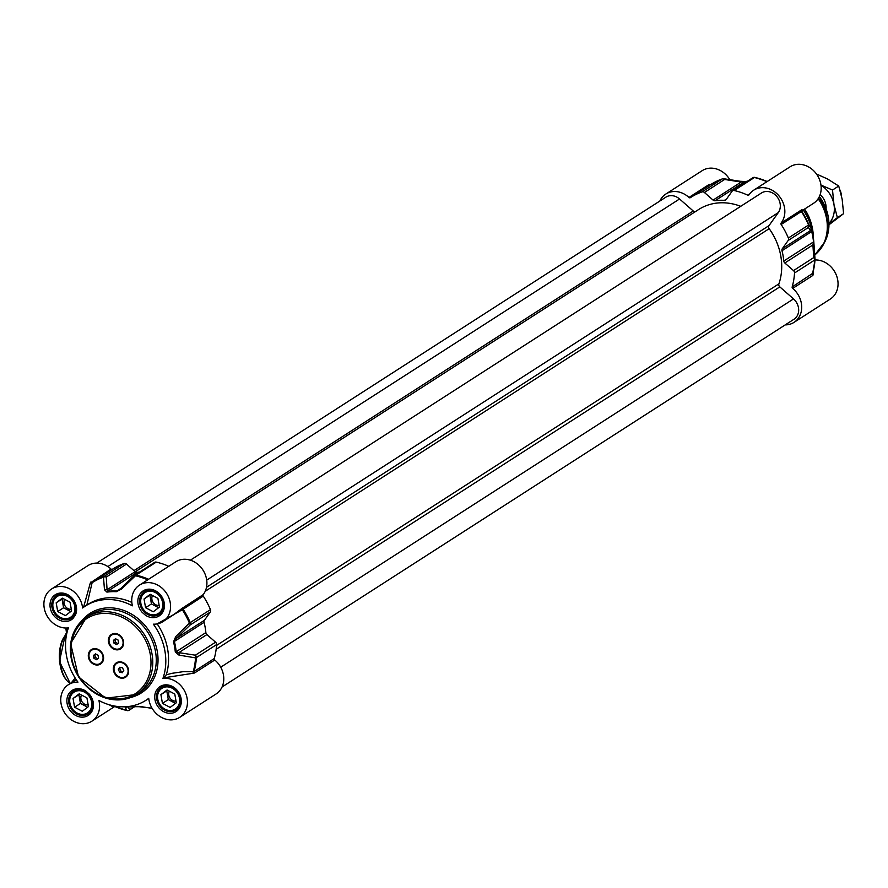 <?xml version="1.0" encoding="UTF-8"?>
<svg xmlns="http://www.w3.org/2000/svg" width="888" height="888" viewBox="0 0 888 888"><rect width="100%" height="100%" fill="white"/><g stroke="black" fill="none" stroke-linecap="round" stroke-linejoin="round"><path stroke-width="1.33" d="M826.084 208.724A15.784 13.387 -122.7 0 0 825.862 204.828A15.784 13.387 -122.7 0 0 820.179 194.561M828.959 223.565A24.986 21.19 -122.7 0 0 833.954 204.484A24.986 21.19 -122.7 0 0 820.989 185.204M820.978 185.093L832.511 190.032L833.954 204.484L837.384 217.649L828.959 223.909M828.959 224.797L843.6 213.653L842.157 199.201L838.727 186.036L827.527 178.976L816.472 174.004M832.511 190.032L838.727 186.036M837.384 217.649L843.6 213.653M190.387 560.173L761.449 192.996A13.154 11.156 57.3 0 1 776.656 196.304A13.154 11.156 57.3 0 1 778.299 212.598L769.008 225.63A2.631 2.231 -122.7 0 0 769.175 228.682A57.864 49.073 57.3 0 1 778.898 283.86A2.631 2.231 -122.7 0 0 779.808 286.88L793.517 298.912A13.154 11.156 57.3 0 1 794.027 319.225L222.078 686.979M135.265 571.772L698.634 209.535A57.864 49.073 57.3 0 1 740.725 206.316M96.737 563.103L665.834 197.18A13.154 11.156 57.3 0 1 679.553 198.979L693.262 211.011A2.631 2.231 -122.7 0 0 695.393 211.622M839.981 189.988A13.154 11.156 57.3 0 1 841.136 193.628A13.154 11.156 57.3 0 1 841.302 195.005M726.573 198.968L724.475 200.322A2.631 2.231 -122.7 0 0 726.184 199.511L732.067 191.264A2.631 2.231 57.3 0 1 734.176 190.509A72.328 61.339 57.3 0 1 747.696 195.149A1.31 1.11 -122.7 0 0 749.017 194.827A21.701 18.404 57.3 0 1 753.69 190.199A21.701 18.404 57.3 0 1 779.009 195.915A21.701 18.404 57.3 0 1 781.163 223.01A1.31 1.11 -122.7 0 0 781.174 224.498A72.328 61.339 57.3 0 1 788.366 238.028A2.631 2.231 57.3 0 1 788.189 240.47L808.402 227.472A2.631 2.586 -36.2 0 0 808.879 224.753L808.58 225.03A2.631 2.231 57.3 0 1 808.402 227.472L810.389 230.658A2.631 2.586 -27 0 0 810.955 228.161L808.879 224.753A71.995 61.05 -122.7 0 0 801.797 211.411L802.83 210.378M724.475 200.322A60.495 51.293 -122.7 0 0 715.051 200.732L744.755 181.629A60.495 51.293 57.3 0 1 747.241 181.341M722.799 178.81A2.631 1.365 71 0 0 722.432 178.843A2.631 1.365 71 0 0 722.277 178.921A2.631 2.231 57.3 0 1 724.608 179.476L741.158 182.029L713.075 200.089A2.631 2.231 -122.7 0 0 715.051 200.732M713.075 200.089L704.395 192.474L724.608 179.476A2.631 1.632 -81.9 0 0 723.665 178.732L723.665 178.732A2.631 1.632 -81.9 0 0 723.065 178.81M659.862 201.021A21.701 18.404 57.3 0 1 665.834 194.039A21.701 18.404 57.3 0 1 688.955 197.458A1.31 1.11 -122.7 0 0 690.365 197.669A1.31 1.11 -122.7 0 0 690.365 197.658A72.328 61.339 57.3 0 1 690.82 197.369A72.328 61.339 57.3 0 1 702.064 191.919A2.631 2.231 57.3 0 1 704.395 192.474M815.018 259.562L814.218 246.675A2.631 2.087 175.1 0 0 812.909 244.933L813.719 257.609A2.631 2.231 57.3 0 1 814.74 259.995A2.631 0.91 3.6 0 0 815.018 259.629A2.631 0.91 3.6 0 0 815.018 259.562A2.631 2.12 177.4 0 0 813.719 257.609L793.506 270.607A2.631 2.231 57.3 0 1 794.538 272.993A72.328 61.339 57.3 0 1 792.185 286.935A1.31 1.11 -122.7 0 0 792.684 288.411A21.701 18.404 57.3 0 1 794.027 322.366A21.701 18.404 57.3 0 1 785.203 324.897M793.506 270.607L784.826 262.992L812.909 244.933L813.508 241.913A2.631 0.722 -5.4 0 0 813.785 241.547A2.631 0.722 -5.4 0 0 813.785 241.536A60.162 51.016 -122.7 0 0 813.253 237.374A60.162 51.016 -122.7 0 0 811.987 231.324L810.955 228.161M783.804 261.017A60.495 51.293 -122.7 0 0 781.995 250.749A2.631 2.231 -122.7 0 1 782.306 248.718L810.389 230.658L811.699 231.646A60.495 51.293 57.3 0 1 813.508 241.913L783.804 261.017A2.631 2.231 -122.7 0 0 784.826 262.992M782.306 248.718L788.189 240.47M729.792 179.62A21.701 18.404 -122.7 0 0 702.175 170.674L665.834 194.039M814.218 246.675L812.653 233.644A52.603 44.611 57.3 0 0 803.263 209.912L813.497 203.33A21.701 18.404 -122.7 0 0 817.238 175.125A21.701 18.404 -122.7 0 0 790.031 166.833L753.69 190.199M794.027 322.366L830.369 299.001A21.701 18.404 -122.7 0 0 836.385 275.225A21.701 18.404 -122.7 0 0 814.995 259.973M804.439 209.157A46.021 39.028 57.3 0 1 811.987 226.373A46.021 39.028 57.3 0 1 812.598 229.293A46.021 39.028 57.3 0 1 813.33 237.873M711.11 184.327L709.168 184.46L688.955 197.458M792.684 288.411L812.897 275.413L813.508 270.263M813.386 274.559A1.31 1.099 0.4 0 1 812.675 273.582L812.675 273.582A1.31 1.099 0.4 0 1 812.675 273.571L815.018 259.629A2.631 2.631 0 0 0 815.029 259.34L813.785 241.547M815.006 259.685A71.995 61.05 -122.7 0 1 812.72 273.315L792.185 286.935M802.663 210.034L801.964 209.79A1.31 1.299 -53.8 0 0 801.797 211.411L801.387 211.511A72.328 61.339 57.3 0 1 808.58 225.03L788.366 238.028M801.964 209.79L801.365 210.012A1.31 1.11 -122.7 0 0 801.387 211.511L781.174 224.498M754.678 177.4A2.631 2.586 -36.2 0 0 753.457 177.5M710.578 184.66A72.328 61.339 57.3 0 1 711.022 184.371L722.432 178.843A2.631 2.631 0 0 1 723.665 178.732L740.281 181.285A2.631 1.587 -80.5 0 1 741.158 182.029L744.755 181.629A2.631 1.299 81.9 0 1 745.032 181.529L740.27 181.285A2.631 1.587 -80.5 0 0 740.27 181.285A2.631 1.587 -80.5 0 0 739.715 181.352M804.595 209.057A43.39 36.797 57.3 0 1 811.743 225.33L811.987 226.373M167.588 690.254L166.766 690.875L168.309 699.589L175.491 703.374M160.906 694.638L167.077 689.976L174.781 694.039L176.312 702.752L170.152 707.414L162.448 703.363L160.906 694.638L166.766 690.875M162.448 703.363L168.309 699.589M169.386 691.197A6.471 5.483 -122.7 0 0 169.808 697.802A6.471 5.483 -122.7 0 0 175.569 701.12A6.471 5.483 -122.7 0 0 176.024 701.076M168.798 685.991A13.154 11.156 -122.7 0 0 166.744 685.88A13.154 11.156 -122.7 0 0 161.849 687.412A13.154 11.156 -122.7 0 0 158.208 701.831A13.154 11.156 -122.7 0 0 171.184 711.055A13.154 11.156 -122.7 0 0 176.079 709.534A13.154 11.156 -122.7 0 0 180.253 703.796M166.522 686.868A12.365 10.478 57.3 0 1 179.065 704.206A12.365 10.478 57.3 0 1 160.251 705.028A12.365 10.478 57.3 0 1 166.522 686.868M150.727 594.583L149.906 595.204L151.437 603.929L158.63 607.703M144.034 598.967L150.205 594.305L157.909 598.368L159.452 607.081L153.28 611.754L145.577 607.692L144.034 598.967L149.906 595.204M145.577 607.692L151.437 603.929M152.514 595.526A6.471 5.483 -122.7 0 0 152.936 602.131A6.471 5.483 -122.7 0 0 158.697 605.45A6.471 5.483 -122.7 0 0 159.152 605.405M151.937 590.32A13.154 11.156 -122.7 0 0 149.872 590.209A13.154 11.156 -122.7 0 0 144.988 591.741A13.154 11.156 -122.7 0 0 141.347 606.16A13.154 11.156 -122.7 0 0 154.312 615.395A13.154 11.156 -122.7 0 0 159.207 613.863A13.154 11.156 -122.7 0 0 163.381 608.125M149.661 591.197A12.365 10.478 57.3 0 1 162.193 608.535A12.365 10.478 57.3 0 1 143.379 609.357A12.365 10.478 57.3 0 1 149.661 591.197M79.731 694.094L78.91 694.716L80.453 703.44L87.635 707.225M73.049 698.49L79.221 693.828L86.924 697.879L88.456 706.604L82.295 711.266L74.592 707.203L73.049 698.49L78.91 694.716M74.592 707.203L80.453 703.44M81.53 695.038A6.471 5.483 -122.7 0 0 81.94 701.642A6.471 5.483 -122.7 0 0 87.712 704.961A6.471 5.483 -122.7 0 0 88.167 704.928M80.941 689.832A13.154 11.156 -122.7 0 0 78.888 689.732A13.154 11.156 -122.7 0 0 73.993 691.253A13.154 11.156 -122.7 0 0 70.352 705.671A13.154 11.156 -122.7 0 0 83.328 714.907A13.154 11.156 -122.7 0 0 88.223 713.375A13.154 11.156 -122.7 0 0 92.396 707.647M78.666 690.709A12.365 10.478 57.3 0 1 91.209 708.047A12.365 10.478 57.3 0 1 72.383 708.868A12.365 10.478 57.3 0 1 78.666 690.709M62.87 598.423L62.038 599.045L63.581 607.769L70.763 611.555M56.177 602.819L62.349 598.157L70.052 602.208L71.595 610.933L65.423 615.595L57.72 611.543L56.177 602.819L62.038 599.045M57.72 611.543L63.581 607.769M64.657 599.367A6.471 5.483 -122.7 0 0 65.079 605.982A6.471 5.483 -122.7 0 0 70.84 609.29A6.471 5.483 -122.7 0 0 71.295 609.257M64.08 594.161A13.154 11.156 -122.7 0 0 62.016 594.061A13.154 11.156 -122.7 0 0 57.132 595.593A13.154 11.156 -122.7 0 0 53.491 610A13.154 11.156 -122.7 0 0 66.456 619.236A13.154 11.156 -122.7 0 0 71.351 617.704A13.154 11.156 -122.7 0 0 75.524 611.976M61.805 595.038A12.365 10.478 57.3 0 1 74.337 612.376A12.365 10.478 57.3 0 1 55.522 613.208A12.365 10.478 57.3 0 1 61.805 595.038M116.894 663.269A7.892 6.693 57.3 0 1 117.016 663.192A7.892 6.693 57.3 0 1 121.445 662.381A7.892 6.693 57.3 0 1 128.216 669.53A7.892 6.693 57.3 0 1 125.552 676.467A7.892 6.693 57.3 0 1 125.43 676.545M128.505 669.696A8.547 7.248 57.3 0 1 122.433 678.199A8.547 7.248 57.3 0 1 113.475 670.351A8.547 7.248 57.3 0 1 119.547 661.838A8.547 7.248 57.3 0 1 128.505 669.696M91.853 650.083A7.892 6.693 57.3 0 1 91.975 650.016A7.892 6.693 57.3 0 1 103.175 656.343A7.892 6.693 57.3 0 1 100.511 663.28A7.892 6.693 57.3 0 1 100.388 663.358M103.463 656.51A8.547 7.248 57.3 0 1 97.391 665.023A8.547 7.248 57.3 0 1 88.434 657.164A8.547 7.248 57.3 0 1 94.505 648.651A8.547 7.248 57.3 0 1 103.463 656.51M111.899 634.931A7.892 6.693 57.3 0 1 112.01 634.853A7.892 6.693 57.3 0 1 123.188 641.025A7.892 6.693 57.3 0 1 123.221 641.18A7.892 6.693 57.3 0 1 120.546 648.129A7.892 6.693 57.3 0 1 120.435 648.196M123.499 641.347A8.547 7.248 57.3 0 1 117.427 649.861A8.547 7.248 57.3 0 1 108.48 642.002A8.547 7.248 57.3 0 1 114.552 633.499A8.547 7.248 57.3 0 1 123.499 641.347M216.605 644.588A2.631 2.231 -122.7 0 0 215.584 642.202L195.371 655.189A2.631 1.632 98.1 0 1 195.527 657.875A2.631 0.91 3.6 0 0 196.392 657.586A2.631 2.231 -122.7 0 0 195.371 655.189L178.81 652.647A2.631 1.587 99.5 0 1 178.976 655.111L195.527 657.875A71.995 61.05 57.3 0 1 193.229 671.639L183.083 671.683L171.961 673.326L166.289 674.791L163.869 677.822L193.329 673.248A1.31 0.833 94.2 0 1 193.229 671.639L194.05 671.528A72.328 61.339 -122.7 0 0 196.392 657.586L216.605 644.588A72.328 61.339 -122.7 0 1 214.263 658.53L194.05 671.528A1.31 1.11 57.3 0 0 194.55 672.993L214.763 660.006A1.31 1.11 57.3 0 1 214.263 658.53M163.869 677.822L162.926 678.432A21.701 18.404 57.3 0 1 185.459 692.784A21.701 18.404 57.3 0 1 179.764 717.326L216.106 693.961A21.701 18.404 -122.7 0 0 214.763 660.006M112.365 569.297A1.31 1.11 57.3 0 1 111.033 569.053A21.701 18.404 -122.7 0 0 87.901 565.634L51.571 588.999A21.701 18.404 57.3 0 1 70.94 589.565A21.701 18.404 57.3 0 1 82.595 607.991A56.022 47.508 -122.7 0 1 85.37 606.049A56.022 47.508 -122.7 0 1 132.412 605.816A21.701 18.404 57.3 0 1 139.427 585.159A21.701 18.404 57.3 0 1 166.633 593.45A21.701 18.404 57.3 0 1 162.893 621.655A21.701 18.404 57.3 0 1 153.358 624.175A56.022 47.508 -122.7 0 1 162.926 678.432M111.033 569.053L90.321 582.928A1.31 1.066 -177.1 0 0 91.941 582.828A71.995 61.05 57.3 0 1 103.485 577.178L104.484 589.799A2.631 2.087 -4.9 0 1 107.071 589.732L106.26 577.067A2.631 2.231 -122.7 0 0 103.929 576.501A2.631 1.365 71 0 0 103.485 577.178A2.631 2.12 -2.6 0 1 106.26 577.067L126.473 564.069A2.631 2.231 -122.7 0 0 124.131 563.514A72.328 61.339 -122.7 0 0 112.887 568.964A72.328 61.339 -122.7 0 0 112.443 569.252M126.473 564.069L135.154 571.683L107.071 589.732L107.415 591.43A2.631 1.299 81.9 0 0 106.926 592.107A60.162 51.016 57.3 0 1 116.306 591.697L121.49 589.055L135.442 575.779A2.631 1.054 -77.1 0 1 136.031 575.102A2.631 2.231 -122.7 0 0 134.155 575.591M168.764 566.289A72.328 61.339 -122.7 0 0 156.244 562.104A2.631 2.231 -122.7 0 0 154.667 562.348L134.454 575.346A2.631 2.631 0 0 0 134.055 575.668L134.055 575.668A2.631 1.166 46.1 0 0 133.933 575.846L120.18 589.166L116.839 591.008A60.495 51.293 -122.7 0 0 107.415 591.43L137.118 572.327A2.631 2.231 57.3 0 1 135.154 571.683M137.118 572.327A60.495 51.293 57.3 0 1 139.605 572.039M203.23 594.605L181.907 608.48A1.31 0.633 -131.6 0 0 182.318 609.723A71.995 61.05 57.3 0 1 189.399 623.076L175.713 636.596A2.631 1.088 45.7 0 1 176.301 638.372L190.054 625.063A2.631 2.231 -122.7 0 0 190.232 622.61L189.399 623.076A2.631 1.166 46.1 0 1 190.054 625.063L210.267 612.065A2.631 2.231 -122.7 0 0 210.445 609.623A72.328 61.339 -122.7 0 0 203.252 596.092A1.31 1.11 57.3 0 1 203.23 594.605A21.701 18.404 -122.7 0 0 201.077 567.51A21.701 18.404 -122.7 0 0 175.769 561.793L139.427 585.159M210.267 612.065L204.384 620.312L176.301 638.372L173.504 641.846A60.162 51.016 57.3 0 1 175.302 652.058L178.976 655.111M204.062 622.344A60.495 51.293 57.3 0 1 205.872 632.611A2.631 2.231 57.3 0 0 206.893 634.587L178.81 652.647L176.168 651.714A60.495 51.293 -122.7 0 0 174.359 641.447L204.062 622.344A2.631 2.231 57.3 0 1 204.384 620.312M206.893 634.587L215.584 642.202M66.656 633.122L66.356 628.038M66.556 632.822L66.2 636.563M65.834 628.038L66.478 632.922L65.268 634.853A1.31 1.043 41.6 0 1 65.268 634.842A1.31 1.043 41.6 0 1 65.923 634.554A26.296 12.499 -92.5 0 0 60.14 661.016A26.296 12.499 -92.5 0 0 70.352 683.438M66.878 633.111L66.789 632.389A71.95 61.017 57.3 0 1 66.944 628.027M148.751 698.49A56.022 47.508 57.3 0 1 148.707 698.523L145.965 700.277A56.022 47.508 -122.7 0 1 98.912 700.51A21.701 18.404 57.3 0 1 91.908 721.167A21.701 18.404 57.3 0 1 64.691 712.875A21.701 18.404 57.3 0 1 68.431 684.67L76.301 679.764M75.169 677.999L71.362 682.783M109.202 704.761L112.077 706.36L113.142 705.882M68.431 684.67A21.701 18.404 57.3 0 1 77.966 682.15A56.022 47.508 -122.7 0 1 68.398 627.894A21.701 18.404 57.3 0 1 45.876 613.541A21.701 18.404 57.3 0 1 51.571 588.999M91.941 582.828L92.674 581.962A72.328 61.339 -122.7 0 0 92.23 582.25L86.846 605.128M157.109 623.92L182.318 609.723L203.252 596.092M181.907 608.48L173.149 615.051M193.329 673.248L194.55 672.993M179.764 717.326A21.701 18.404 57.3 0 1 160.384 716.76A21.701 18.404 57.3 0 1 148.729 698.334A56.022 47.508 -122.7 0 1 145.965 700.277M112.077 706.36A1.31 1.288 127.6 0 1 113.653 705.971L113.453 705.827M128.471 710.5A2.631 2.231 -122.7 0 0 129.648 709.734A2.631 2.586 143.8 0 1 126.995 710.544A71.995 61.05 57.3 0 1 113.653 705.971L127.117 710.589A2.631 1.054 102.9 0 0 127.262 710.6M175.713 636.596L173.504 641.846M152.014 708.158L136.53 706.415A60.162 51.016 57.3 0 1 127.151 706.826L125.219 707.392L126.995 710.544A2.631 1.054 102.9 0 0 127.117 710.589A2.631 2.631 0 0 0 129.126 710.234L134.543 706.748M142.224 706.648A2.631 1.587 99.5 0 1 141.669 706.715A2.631 1.587 99.5 0 1 141.658 706.715A2.631 1.587 99.5 0 1 141.192 706.504M136.53 706.415A2.631 1.299 -98.1 0 0 136.907 706.471A2.631 1.299 -98.1 0 0 137.185 706.371L137.418 706.337M127.295 706.881A2.631 2.586 153 0 1 125.219 707.392M104.484 589.799L106.926 592.107M120.18 589.166A2.631 1.088 45.7 0 1 120.28 588.988A2.631 1.088 45.7 0 1 121.49 589.055M118.703 590.276L120.28 588.999M120.291 588.988L134.055 575.668A2.631 1.166 46.1 0 1 135.442 575.779A71.995 61.05 57.3 0 1 147.686 579.842M121.212 662.537A7.892 6.693 57.3 0 1 127.772 668.753A7.892 6.693 57.3 0 1 125.308 676.623A7.892 6.693 57.3 0 1 120.879 677.433A7.892 6.693 57.3 0 1 114.33 671.206A7.892 6.693 57.3 0 1 116.783 663.347A7.892 6.693 57.3 0 1 121.212 662.537M118.326 669.485L119.747 667.254L122.466 667.754L123.765 670.484L122.344 672.716L119.636 672.216L118.326 669.485L119.736 668.575L121.034 671.306L123.01 671.672M120.491 667.388L119.736 668.575M119.636 672.216L121.034 671.306M122.955 641.18A7.892 6.693 57.3 0 1 120.313 648.273A7.892 6.693 57.3 0 1 109.146 642.102A7.892 6.693 57.3 0 1 111.777 634.998A7.892 6.693 57.3 0 1 122.955 641.18M115.484 638.738L118.071 640.037L118.637 642.934L116.617 644.544L114.03 643.245L113.464 640.337L115.484 638.738M115.651 638.816L114.874 639.438L115.44 642.335L117.86 643.556M114.03 643.245L115.44 642.335M113.464 640.337L114.874 639.438M102.941 656.498A7.892 6.693 57.3 0 1 100.277 663.436A7.892 6.693 57.3 0 1 89.066 657.098A7.892 6.693 57.3 0 1 91.742 650.16A7.892 6.693 57.3 0 1 102.941 656.498M95.493 653.89L98.057 655.244L98.568 658.152L96.515 659.706L93.95 658.352L93.44 655.444L95.493 653.89M95.615 653.957L94.838 654.545L95.36 657.453L97.802 658.741M93.95 658.352L95.36 657.453M93.44 655.444L94.838 654.545M75.302 615.24A56.022 47.508 -122.7 0 0 73.071 618.359A14.863 12.599 -122.7 0 1 59.651 620.213A14.863 12.599 -122.7 0 1 50.239 607.825A14.863 12.599 -122.7 0 1 65.002 593.561A14.863 12.599 -122.7 0 1 75.302 615.24M145.421 615.195A56.022 47.508 -122.7 0 0 142.136 612.309L145.421 615.195A14.863 12.599 -122.7 0 0 164.091 608.735A14.863 12.599 -122.7 0 0 151.448 589.377A14.863 12.599 -122.7 0 0 138.095 603.973A14.863 12.599 -122.7 0 0 142.136 612.309M156.022 691.086A56.022 47.508 -122.7 0 0 158.253 687.967L156.022 691.086A14.863 12.599 -122.7 0 0 154.967 699.644A14.863 12.599 -122.7 0 0 173.227 712.864A14.863 12.599 -122.7 0 0 178.899 692.707A14.863 12.599 -122.7 0 0 158.253 687.967M85.903 691.13A56.022 47.508 -122.7 0 0 89.189 694.016A14.863 12.599 -122.7 0 1 86.636 716.25A14.863 12.599 -122.7 0 1 67.111 703.496A14.863 12.599 -122.7 0 1 72.039 690.487A14.863 12.599 -122.7 0 1 85.903 691.13M157.376 624.209A56.022 47.508 57.3 0 1 166.289 674.791M85.37 606.049L88.112 604.284A56.022 47.508 57.3 0 1 131.835 602.408M90.321 582.928L83.539 607.392M793.517 298.912L220.712 667.21M779.808 286.88L216.15 649.295M778.898 283.86L216.55 645.443M769.175 228.682L205.217 591.297M769.008 225.63L206.504 587.301M778.299 212.598L206.715 580.119M693.262 211.011L133.955 570.629M679.553 198.979L107.859 566.566M812.897 275.413A1.31 1.11 57.3 0 1 812.398 273.937A72.328 61.339 57.3 0 0 814.74 259.995L794.538 272.993M801.365 210.012L781.163 223.01M749.716 193.85L747.696 195.149M709.168 184.46A1.31 1.11 -122.7 0 0 710.511 184.704M811.987 231.324L781.995 250.749M752.28 178.266A2.631 2.231 57.3 0 1 754.389 177.511A2.631 1.054 -77.1 0 1 754.822 177.411A2.631 1.054 -77.1 0 1 754.933 177.456A71.995 61.05 -122.7 0 1 767.177 181.529L754.822 177.411A2.631 2.631 0 0 0 752.813 177.767L732.6 190.754M734.176 190.509L754.389 177.511A72.328 61.339 57.3 0 1 766.899 181.696M745.332 181.552A2.631 1.299 81.9 0 0 745.032 181.529L747.385 181.252M690.82 197.369L711.022 184.371A72.328 61.339 57.3 0 1 722.277 178.921L702.064 191.919M818.137 198.746A43.39 36.797 57.3 0 1 826.617 218.892A43.39 36.797 57.3 0 1 814.807 254.989M818.47 198.235A43.212 36.652 57.3 0 1 827.072 218.515A43.212 36.652 57.3 0 1 823.409 244.511A43.212 36.652 57.3 0 1 818.181 251.792M819.38 196.559A41.681 35.354 57.3 0 1 828.271 216.927A41.681 35.354 57.3 0 1 824.741 242.013L814.807 255M163.647 602.508A13.542 11.489 57.3 0 1 159.074 614.418A13.542 11.489 57.3 0 1 139.838 603.551A13.542 11.489 57.3 0 1 144.422 591.63A13.542 11.489 57.3 0 1 163.647 602.508M92.663 702.02A13.542 11.489 57.3 0 1 88.079 713.941A13.542 11.489 57.3 0 1 68.853 703.063A13.542 11.489 57.3 0 1 73.427 691.153A13.542 11.489 57.3 0 1 92.663 702.02M180.519 698.179A13.542 11.489 57.3 0 1 175.935 710.089A13.542 11.489 57.3 0 1 156.71 699.222A13.542 11.489 57.3 0 1 161.283 687.301A13.542 11.489 57.3 0 1 180.519 698.179M64.358 636.685A24.986 11.866 87.5 0 0 66.245 679.764M66.001 628.038L66.611 632.667M71.673 657.897A44.711 37.918 57.3 0 1 103.43 613.375A44.711 37.918 57.3 0 1 150.283 654.456A44.711 37.918 57.3 0 1 118.526 698.978A44.711 37.918 57.3 0 1 71.673 657.897M152.026 654.034A46.021 39.028 -122.7 0 0 86.669 617.093A46.021 39.028 -122.7 0 0 71.096 657.575A46.021 39.028 -122.7 0 0 136.452 694.516A46.021 39.028 -122.7 0 0 152.026 654.034M90.188 614.829A46.021 39.028 57.3 0 1 155.533 651.77A46.021 39.028 57.3 0 1 139.971 692.252L136.452 694.516L105.772 698.168L78.566 677.011L70.618 643.478L86.669 617.093L90.188 614.829M130.58 697.513A47.342 40.149 -122.7 0 0 157.276 651.337A47.342 40.149 -122.7 0 0 124.986 610.9A47.342 40.149 -122.7 0 0 81.496 621.178M75.791 606.349A13.542 11.489 57.3 0 1 71.207 618.27A13.542 11.489 57.3 0 1 51.981 607.392A13.542 11.489 57.3 0 1 56.566 595.482A13.542 11.489 57.3 0 1 75.791 606.349M90.82 582.051A1.31 1.11 -122.7 0 0 92.219 582.25M183.017 607.592A1.31 1.11 -122.7 0 0 183.039 609.09A72.328 61.339 -122.7 0 1 190.232 622.61L210.445 609.623M112.709 706.171A1.31 1.11 57.3 0 1 112.987 705.882L113.664 705.982M175.302 652.058A2.631 0.722 -5.4 0 0 176.168 651.714L205.872 632.611M134.255 706.781L129.648 709.734L127.661 706.548M133.855 706.726A60.495 51.293 -122.7 0 0 136.608 706.448M124.131 563.514L103.929 576.501A72.328 61.339 -122.7 0 0 92.674 581.962L112.887 568.964M116.306 591.697A2.631 1.188 -87 0 1 116.839 591.008L120.868 588.422M148.551 579.287A72.328 61.339 -122.7 0 0 136.031 575.102L156.244 562.104M819.402 196.503L828.293 216.85C829.847 226.063 828.659 234.454 824.741 242.013M163.769 686.18L161.849 687.412M178 708.302L176.079 709.534M146.897 590.509L144.988 591.741M161.128 612.631L159.207 613.863M75.913 690.02L73.993 691.253M90.143 712.143L88.223 713.375M59.041 594.35L57.132 595.593M73.271 616.472L71.351 617.704M70.241 683.516L59.485 661.405L65.268 634.842M114.763 706.482L91.908 721.167M127.239 706.659L141.669 706.715M141.658 706.715L152.148 708.38M173.193 615.029L162.893 621.655M161.283 687.301C170.552 680.008 189.477 697.968 175.935 710.089M144.422 591.63C153.679 584.337 172.616 602.297 159.074 614.418M73.427 691.153C82.695 683.86 101.621 701.809 88.079 713.941M56.566 595.482C65.823 588.189 84.76 606.138 71.207 618.27"/></g></svg>
